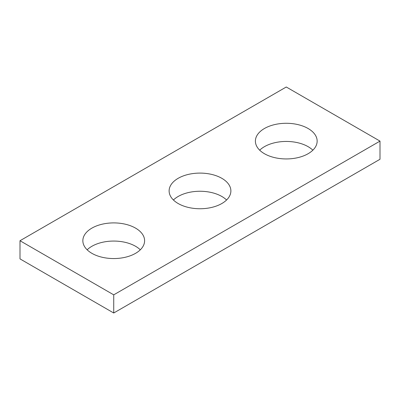 <?xml version="1.0" encoding="UTF-8"?>
<svg xmlns="http://www.w3.org/2000/svg" width="400" height="400" viewBox="0 0 400 400"><rect width="100%" height="100%" fill="white"/><g stroke="black" fill="none" stroke-linecap="round" stroke-linejoin="round"><path stroke-width="0.6" d="M380 141.11L286.27 87L20 240.73L20 258.89L113.73 313L380 159.27L380 141.11L113.73 294.845L113.73 313M20 240.73L113.73 294.845M264.44 153.72A30.88 17.825 0 0 0 298.09 157.585A30.88 17.825 0 0 0 317.15 141.11A30.88 17.825 0 0 0 308.105 128.505A30.88 17.825 0 0 0 274.455 124.64A30.88 17.825 0 0 0 255.395 141.11A30.88 17.825 0 0 0 264.44 153.72M178.165 203.525A30.88 17.825 0 0 0 211.815 207.39A30.88 17.825 0 0 0 230.88 190.92A30.88 17.825 0 0 0 221.835 178.315A30.88 17.825 0 0 0 188.185 174.45A30.88 17.825 0 0 0 169.12 190.92A30.88 17.825 0 0 0 178.165 203.525M91.895 253.335A30.88 17.825 0 0 0 125.545 257.2A30.88 17.825 0 0 0 144.605 240.73A30.88 17.825 0 0 0 135.56 228.125A30.88 17.825 0 0 0 101.91 224.26A30.88 17.825 0 0 0 82.85 240.73A30.88 17.825 0 0 0 91.895 253.335M259.7 150.19A30.88 17.825 180 0 1 308.105 146.665A30.88 17.825 180 0 1 312.845 150.19M173.425 200A30.88 17.825 180 0 1 221.835 196.475A30.88 17.825 180 0 1 226.575 200M87.155 249.81A30.88 17.825 180 0 1 135.56 246.28A30.88 17.825 180 0 1 140.3 249.81"/></g></svg>

